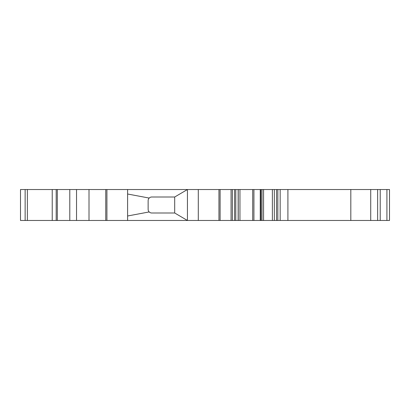 <?xml version="1.0" encoding="UTF-8"?>
<svg xmlns="http://www.w3.org/2000/svg" width="410" height="410" viewBox="0 0 410 410"><rect width="100%" height="100%" fill="white"/><g stroke="black" fill="none" stroke-linecap="round" stroke-linejoin="round"><path stroke-width="0.61" d="M389.5 220.472L389.5 189.528L389.5 220.472L238.236 220.472L238.236 189.528L187.437 189.528L187.437 220.472L20.5 220.472L20.5 189.528L187.437 189.528L174.696 197.005L151.751 197.005A3.608 3.608 0 0 0 149.194 198.066L127.607 194.012L127.607 189.528M238.236 220.472L187.437 220.472L174.696 212.995L174.696 197.005M389.5 189.528L377.63 189.528L377.63 220.472L377.641 189.528L260.903 189.528L260.975 220.472L260.903 189.528L238.236 189.528M127.607 220.472L127.607 215.988L149.194 211.934A3.608 3.608 0 0 1 148.138 209.382L148.138 200.618A3.608 3.608 0 0 1 149.194 198.066M277.842 220.472L277.842 189.528M25.143 220.472L25.143 189.528L25.143 220.472M350.822 220.472L350.822 189.528M149.194 211.934A3.608 3.608 0 0 0 151.751 212.995L174.696 212.995M127.607 194.012L127.607 215.988M198.291 220.472L198.291 189.528M27.367 220.472L27.367 189.528M386.922 220.472L386.922 189.528M380.219 220.472L380.219 189.528M370.717 220.472L370.717 189.528M287.907 220.472L287.907 189.528M280.168 220.472L280.168 189.528M276.55 220.472L276.55 189.528M274.331 220.472L274.331 189.528M272.373 220.472L272.373 189.528M263.574 220.472L263.574 189.528M262.005 220.472L262.005 189.528M239.958 220.472L239.958 189.528M252.714 220.472L252.714 189.528M238.143 220.472L238.143 189.528M235.786 220.472L235.786 189.528M234.587 220.472L234.587 189.528M232.367 220.472L232.367 189.528M231.076 220.472L231.076 189.528M220.108 220.472L220.108 189.528M218.955 220.472L218.955 189.528M106.913 220.472L106.913 189.528M105.76 220.472L105.76 189.528M89.006 220.472L89.006 189.528M76.532 220.472L76.532 189.528M69.792 220.472L69.792 189.528M57.318 220.472L57.318 189.528M56.19 220.472L56.19 189.528M52.229 220.472L52.229 189.528M253.923 220.472L253.923 189.528M260.242 220.472L260.242 189.528"/></g></svg>
